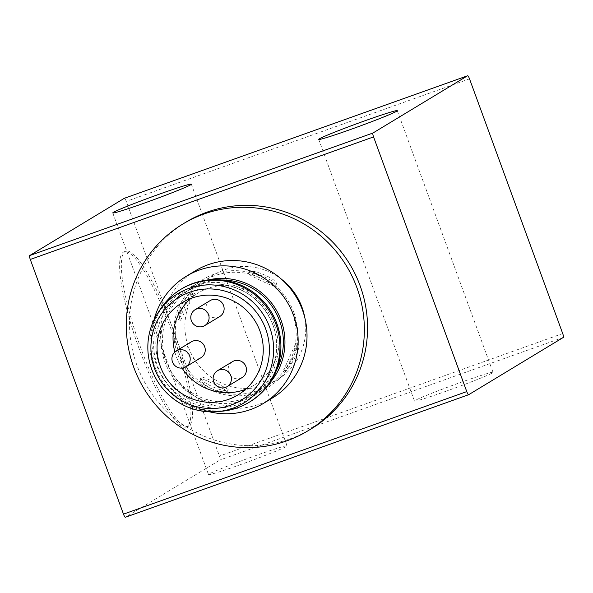 <?xml version="1.0" encoding="UTF-8"?>
<svg xmlns="http://www.w3.org/2000/svg" width="593" height="593" viewBox="0 0 593 593"><rect width="100%" height="100%" fill="white"/><g stroke="black" fill="none" stroke-linecap="round" stroke-linejoin="round"><path stroke-width="0.44" stroke-dasharray="2.96 2.22" d="M191.079 292.764L191.369 292.675C191.109 291.548 179.264 320.85 178.493 319.471C177.277 318.248 178.041 314.045 180.783 306.855C185.186 298.924 188.618 294.232 191.079 292.764M192.799 293.587C188.707 293.891 175.773 319.197 180.205 320.294C180.954 321.68 192.747 292.334 193.088 293.498L192.799 293.587M276.019 284.759L276.227 284.514C279.444 279.614 250.216 267.747 249.186 272.15C249.52 273.032 253.419 275.07 260.89 278.265C268.881 282.594 273.929 284.759 276.019 284.759M297.701 343.999C296.337 346.001 293.995 351.226 290.681 359.669A61.346 60.093 -121.2 0 0 292.379 313.045A61.346 60.093 -121.2 0 0 260.89 278.265A61.346 60.093 -121.2 0 0 180.791 306.855A61.346 60.093 -121.2 0 0 210.574 388.267C203.495 384.212 200.093 381.099 200.352 378.92C200.367 376.748 228.468 391.091 227.393 391.284L227.208 391.484C224.606 392.588 219.069 391.521 210.582 388.267A61.346 60.093 -121.2 0 0 290.681 359.677L285.218 370.758C287.509 372.864 302.993 345.319 298.094 343.962L297.701 343.999M281.66 279.385A61.346 60.093 -121.2 0 0 188.982 304.372A61.346 60.093 -121.2 0 0 239.631 388.089A61.346 60.093 -121.2 0 0 304.772 317.589M295.981 343.177L296.374 343.139C301.37 344.518 285.804 372.07 283.498 369.936C283.58 371.018 294.78 344.881 295.981 343.177M275.234 286.478C273.662 287.182 247.288 274.085 248.4 273.862C249.423 269.422 278.703 281.252 275.441 286.234L275.234 286.478M227.994 389.764L228.186 389.571C229.232 389.453 201.123 375.058 201.138 377.2C198.055 381.714 224.977 393.619 227.994 389.764M185.98 222.138A120.831 118.363 -121.2 0 0 147.257 386.799A120.831 118.363 -121.2 0 0 311.08 428.909M446.559 391.054A41.829 1.646 159.9 0 1 414.477 401.068A41.829 1.646 159.9 0 1 453.193 385.146A41.829 1.646 159.9 0 1 493.035 372.322A41.829 1.646 159.9 0 1 446.559 391.054M240.595 464.578A41.829 1.646 159.9 0 1 208.514 474.6A41.829 1.646 159.9 0 1 247.222 458.678A41.829 1.646 159.9 0 1 287.071 445.847A41.829 1.646 159.9 0 1 240.595 464.578M124.374 198.284A3.721 0.734 -109.6 0 1 126.235 201.405L219.432 456.091A3.721 0.734 -109.6 0 1 220.07 459.968L125.405 517.237M139.251 349.062A92.945 18.331 -109.6 0 1 123.996 251.855A92.945 18.331 -109.6 0 1 172.504 333.229A92.945 18.331 -109.6 0 1 186.491 426.93A92.945 18.331 -109.6 0 1 139.251 349.062M140.971 348.454A92.945 18.331 -109.6 0 1 125.709 251.239A92.945 18.331 -109.6 0 1 174.223 332.614A92.945 18.331 -109.6 0 1 188.211 426.315A92.945 18.331 -109.6 0 1 140.971 348.454M293.861 312.518A62.954 61.672 -121.2 0 0 187.951 292.482A62.954 61.672 -121.2 0 0 225.392 394.797A62.954 61.672 -121.2 0 0 293.861 312.518M195.282 270.831A74.362 72.843 -121.2 0 0 171.451 372.159A74.362 72.843 -121.2 0 0 272.261 398.073M154.01 319.901A74.362 72.843 -121.2 0 0 209.64 411.853M207.943 279.985A62.954 61.672 -121.2 0 0 170.176 372.93A62.954 61.672 -121.2 0 0 270.03 382.611M221.574 279.992A61.346 60.093 -121.2 0 0 191.183 288.517A61.346 60.093 -121.2 0 0 171.525 372.115A61.346 60.093 -121.2 0 0 254.701 393.493A61.346 60.093 -121.2 0 0 276.353 370.529M181.747 288.798A65.993 64.644 -121.2 0 0 160.592 378.727A65.993 64.644 -121.2 0 0 250.068 401.728M160.466 309.027A65.993 64.644 -121.2 0 0 159.636 379.305A65.993 64.644 -121.2 0 0 222.279 411.186M245.613 389.305A53.911 52.807 -121.2 0 0 254.049 385.198A53.911 52.807 -121.2 0 0 275.915 321.302A53.911 52.807 -121.2 0 0 198.232 292.942A53.911 52.807 -121.2 0 0 190.679 298.509M174.846 351.997A53.911 52.807 -121.2 0 0 182.021 368.097M219.781 316.499A9.295 9.103 58.8 0 1 206.386 311.607A9.295 9.103 58.8 0 1 210.159 300.592M200.916 357.742A9.295 9.103 58.8 0 1 187.521 352.857A9.295 9.103 58.8 0 1 191.294 341.842M242.122 377.548A9.295 9.103 58.8 0 1 228.728 372.663A9.295 9.103 58.8 0 1 232.5 361.641M563.35 337.417L220.07 459.968M562.713 333.548L219.432 456.091M469.515 78.862L126.235 201.405M272.869 324.845A61.346 60.093 -121.2 0 0 184.467 292.579A61.346 60.093 -121.2 0 0 164.81 376.177A61.346 60.093 -121.2 0 0 247.978 397.555A61.346 60.093 -121.2 0 0 272.869 324.845M274.262 324.43A63.206 61.917 -121.2 0 0 167.93 304.313A63.206 61.917 -121.2 0 0 205.526 407.043A63.206 61.917 -121.2 0 0 274.262 324.43M193.088 293.491L191.376 292.668M180.205 320.302L178.486 319.479M298.094 343.955L296.381 343.132M285.211 370.766L283.498 369.943M275.449 286.234L276.234 284.514M248.4 273.862L249.186 272.143M227.401 391.291L228.186 389.571M200.352 378.92L201.138 377.2M186.491 426.93L188.211 426.315M123.996 251.855L125.709 251.239M191.183 288.517L184.467 292.579C196.216 285.618 208.929 282.935 222.612 284.536C246.71 288.532 263.455 301.978 272.839 324.875C283.098 351.427 272.031 383.627 247.978 397.555L254.701 393.493M198.232 292.942L182.244 302.623M254.049 385.198L238.052 394.871M112.759 212.939L208.514 474.6M191.317 184.186L287.071 445.847M318.723 139.414L414.477 401.068M397.28 110.661L493.035 372.322"/><path stroke-width="0.89" d="M304.772 317.589A61.346 60.093 -121.2 0 0 301.97 307.241A61.346 60.093 -121.2 0 0 281.66 279.385M356.897 287.635A120.831 118.363 -121.2 0 0 182.777 224.072A120.831 118.363 -121.2 0 0 144.055 388.734A120.831 118.363 -121.2 0 0 307.878 430.844A120.831 118.363 -121.2 0 0 356.897 287.635M307.878 430.844L311.08 428.909A120.831 118.363 -121.2 0 0 360.092 285.7A120.831 118.363 -121.2 0 0 185.98 222.138L182.777 224.072M468.626 394.716L125.405 517.237A3.721 0.734 -109.6 0 1 125.375 517.252A3.721 0.734 -109.6 0 1 123.485 514.138L30.287 259.452A3.721 0.734 -109.6 0 1 29.65 255.583L124.315 198.307A3.721 0.734 -109.6 0 1 124.345 198.292A3.721 0.734 -109.6 0 1 124.374 198.284M466.765 391.595L373.568 136.909A3.721 0.734 -109.6 0 1 372.93 133.032L467.595 75.763A3.721 0.734 -109.6 0 1 467.625 75.748A3.721 0.734 -109.6 0 1 469.515 78.862L562.713 333.548A3.721 0.734 -109.6 0 1 563.35 337.417L468.685 394.693A3.721 0.734 -109.6 0 1 468.655 394.708A3.721 0.734 -109.6 0 1 466.765 391.595L123.485 514.138M365.199 120.683A41.829 1.646 -20.1 0 0 318.723 139.414A41.829 1.646 -20.1 0 0 350.804 129.393A41.829 1.646 -20.1 0 0 397.28 110.661A41.829 1.646 -20.1 0 0 365.199 120.683M159.228 194.207A41.829 1.646 -20.1 0 0 112.759 212.939A41.829 1.646 -20.1 0 0 144.84 202.917A41.829 1.646 -20.1 0 0 191.317 184.186A41.829 1.646 -20.1 0 0 159.228 194.207M209.64 411.853A74.362 72.843 -121.2 0 0 263.396 403.44L272.261 398.073A74.362 72.843 -121.2 0 0 302.43 309.946A74.362 72.843 -121.2 0 0 195.282 270.831L186.41 276.197A74.362 72.843 -121.2 0 0 154.01 319.901M263.396 403.44A74.362 72.843 -121.2 0 0 293.557 315.306A74.362 72.843 -121.2 0 0 186.41 276.197M270.03 382.611A62.954 61.672 -121.2 0 0 281.067 320.257A62.954 61.672 -121.2 0 0 207.943 279.985M276.353 370.529A61.346 60.093 -121.2 0 0 279.585 320.783A61.346 60.093 -121.2 0 0 221.574 279.992M249.104 402.306L250.068 401.728A65.993 64.644 -121.2 0 0 276.835 323.511A65.993 64.644 -121.2 0 0 181.747 288.798L180.783 289.377A65.993 64.644 -121.2 0 0 160.466 309.027L158.027 312.77A63.851 62.547 -121.2 0 0 157.219 380.773A63.851 62.547 -121.2 0 0 217.824 411.609A63.851 62.547 -121.2 0 0 269.689 327.343A63.851 62.547 -121.2 0 0 217.675 285.411A63.851 62.547 -121.2 0 0 158.027 312.77C150.311 324.823 146.982 338.069 148.035 352.516C149.162 365.236 153.609 376.696 161.378 386.888C176.143 404.863 194.964 413.106 217.824 411.609L222.279 411.186A65.993 64.644 -121.2 0 0 249.104 402.306A65.993 64.644 -121.2 0 0 275.878 324.089A65.993 64.644 -121.2 0 0 180.783 289.377M259.927 330.976A53.911 52.807 -121.2 0 0 182.244 302.623A53.911 52.807 -121.2 0 0 164.965 376.081A53.911 52.807 -121.2 0 0 238.052 394.871A53.911 52.807 -121.2 0 0 259.927 330.976M190.679 298.509A53.911 52.807 -121.2 0 0 174.846 351.997M182.021 368.097A53.911 52.807 -121.2 0 0 245.613 389.305M195.127 309.687L210.159 300.592A9.295 9.103 58.8 0 1 223.554 305.477A9.295 9.103 58.8 0 1 219.781 316.499L204.748 325.587A9.295 9.103 -121.2 0 0 208.521 314.572A9.295 9.103 -121.2 0 0 195.127 309.687A9.295 9.103 -121.2 0 0 192.147 322.347A9.295 9.103 -121.2 0 0 204.748 325.587M176.262 350.937L191.294 341.842A9.295 9.103 58.8 0 1 204.326 345.882A9.295 9.103 58.8 0 1 200.916 357.742L185.883 366.837A9.295 9.103 -121.2 0 0 177.878 350.166A9.295 9.103 -121.2 0 0 173.282 363.598A9.295 9.103 -121.2 0 0 185.883 366.837M217.468 370.736L232.5 361.641A9.295 9.103 58.8 0 1 245.539 365.688A9.295 9.103 58.8 0 1 242.122 377.548L227.089 386.643A9.295 9.103 -121.2 0 0 219.091 369.973A9.295 9.103 -121.2 0 0 214.488 383.404A9.295 9.103 -121.2 0 0 227.089 386.643M373.568 136.909L30.287 259.452M372.93 133.032L29.65 255.583M467.595 75.763L124.315 198.307M265.686 328.922A60.145 58.922 -121.2 0 0 164.498 309.776A60.145 58.922 -121.2 0 0 200.271 407.532A60.145 58.922 -121.2 0 0 265.686 328.922M468.655 394.708L125.375 517.252M467.625 75.748L124.345 198.292"/></g></svg>
